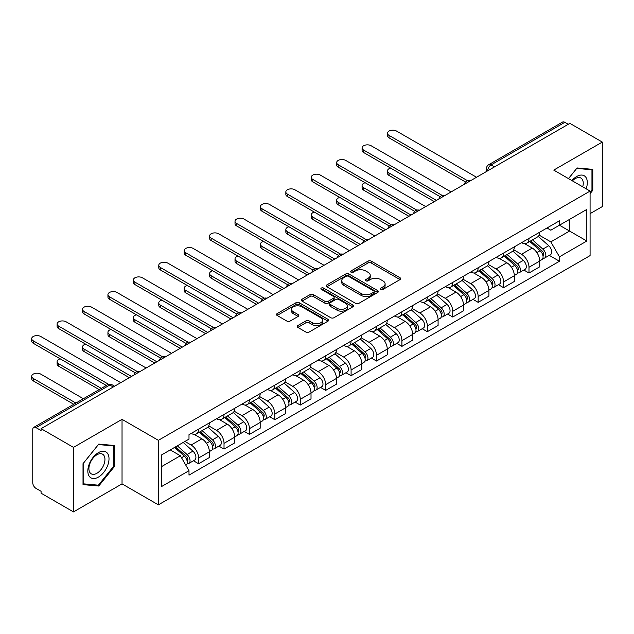 <?xml version="1.0" encoding="UTF-8"?>
<svg xmlns="http://www.w3.org/2000/svg" width="634" height="634" viewBox="0 0 634 634"><rect width="100%" height="100%" fill="white"/><g stroke="black" fill="none" stroke-linecap="round" stroke-linejoin="round"><path stroke-width="0.95" d="M380.788 289.397A1.585 0.911 0 0 0 383.023 289.397L400.014 279.586A2.259 1.308 0 0 0 400.68 278.659A2.259 1.308 0 0 0 400.014 277.74L371.231 261.121A2.259 1.308 0 0 0 368.037 261.121L351.046 270.932A1.585 0.911 0 0 0 350.578 271.574A1.585 0.911 0 0 0 351.046 272.224A1.585 0.911 0 0 0 353.281 272.224L355.484 270.956A7.236 4.176 0 0 1 365.715 270.956L368.116 272.335A7.236 4.176 0 0 1 370.232 275.291A7.236 4.176 0 0 1 368.116 278.247L365.913 279.515A1.585 0.911 0 0 0 365.453 280.165A1.585 0.911 0 0 0 365.913 280.807A1.585 0.911 0 0 0 368.156 280.807L370.351 279.539A7.236 4.176 0 0 1 380.59 279.539L382.984 280.925A7.236 4.176 0 0 1 385.107 283.881A7.236 4.176 0 0 1 382.984 286.83L380.788 288.105A1.585 0.911 0 0 0 380.321 288.747A1.585 0.911 0 0 0 380.788 289.397L380.788 288.105M297.837 325.559A2.259 1.308 0 0 0 297.172 326.486A2.259 1.308 0 0 0 297.837 327.406L305.913 332.073A2.259 1.308 0 0 0 309.107 332.073L327.976 321.176A2.259 1.308 0 0 0 328.642 320.249A2.259 1.308 0 0 0 327.976 319.33L299.193 302.711A2.259 1.308 0 0 0 295.999 302.711L277.129 313.608A2.259 1.308 0 0 0 276.464 314.527A2.259 1.308 0 0 0 277.129 315.455L286.877 321.081A2.259 1.308 0 0 0 290.079 321.081L298.154 316.421A2.259 1.308 0 0 0 298.82 315.502A2.259 1.308 0 0 0 298.154 314.575L293.32 311.785A6.047 3.495 0 0 1 291.545 309.313A6.047 3.495 0 0 1 295.278 306.087A6.047 3.495 0 0 1 301.871 306.84L320.82 317.785A6.047 3.495 0 0 1 322.595 320.249A6.047 3.495 0 0 1 318.862 323.483A6.047 3.495 0 0 1 312.269 322.722L309.107 320.899A2.259 1.308 0 0 0 305.913 320.899L297.837 325.559L297.837 327.406M158.365 440.329L122.037 419.351L73.489 447.382L41.075 428.663L569.879 123.361L602.3 142.079L553.751 170.102L590.08 191.08L158.365 440.329L158.365 504.846L590.08 255.605L590.08 191.08M355.642 303.361A2.259 1.308 0 0 0 358.836 303.361L377.706 292.464A2.259 1.308 0 0 0 378.371 291.545A2.259 1.308 0 0 0 377.706 290.618L348.922 273.999A2.259 1.308 0 0 0 345.728 273.999L326.859 284.896A2.259 1.308 0 0 0 326.193 285.815A2.259 1.308 0 0 0 326.859 286.742L355.642 303.361M321.977 289.738A1.585 0.911 0 0 1 323.578 289.96L323.578 288.082L352.845 304.978A2.259 1.308 0 0 1 353.503 305.897A2.259 1.308 0 0 1 352.845 306.816L333.975 317.713A2.259 1.308 0 0 1 330.774 317.713L301.99 301.095L301.99 299.248A2.259 1.308 0 0 0 301.332 300.175A2.259 1.308 0 0 0 301.99 301.095M301.99 299.248L310.066 294.588A2.259 1.308 0 0 1 313.267 294.588L324.941 301.324A2.259 1.308 0 0 0 328.135 301.324L333.492 298.234A2.259 1.308 0 0 0 334.158 297.314A2.259 1.308 0 0 0 333.492 296.387L321.343 289.373A1.585 0.911 0 0 1 320.875 288.724A1.585 0.911 0 0 1 321.858 287.884A1.585 0.911 0 0 1 323.578 288.082M73.489 447.382L73.489 511.907L41.075 493.189L41.075 491.302L36.019 488.394A4.604 2.663 -120 0 1 32.762 482.743L32.762 429.511A4.604 2.663 -120 0 1 33.721 427.403L107.518 384.79A4.604 2.663 60 0 1 109.817 385.02L36.019 427.633A4.604 2.663 -120 0 0 33.721 427.403M590.08 213.65L602.3 206.597L602.3 142.079M73.489 511.907L122.037 483.877L158.365 504.846M41.075 428.663L41.075 430.541L36.019 427.633M494.457 166.908L491.033 164.935A4.604 2.663 60 0 0 488.727 164.705L562.524 122.093A4.604 2.663 60 0 1 564.831 122.322L491.033 164.935A4.604 2.663 120 0 0 487.776 170.578L487.776 170.76M568.254 124.296L564.831 122.322M528.986 238.392A10.596 6.118 60 0 1 526.799 243.147L537.545 236.942A10.596 6.118 -120 0 0 539.74 232.179M513.73 249.804L521.497 254.282A10.596 6.118 60 0 1 528.994 267.263L539.74 261.057A10.596 6.118 -120 0 0 532.251 248.076L524.556 243.63M539.74 261.057L539.74 266.795L528.994 273L523.835 270.029M526.799 243.147A10.596 6.118 60 0 1 521.576 242.671M528.994 267.263L528.994 273M503.578 253.061A10.596 6.118 60 0 1 501.383 257.816L512.129 251.611A10.596 6.118 -120 0 0 514.325 246.856M498.419 284.698L503.578 287.678L514.325 281.464L514.325 275.727A10.596 6.118 -120 0 0 506.835 262.753L499.14 258.307M501.383 257.816A10.596 6.118 60 0 1 496.16 257.341M488.315 264.473L496.081 268.959A10.596 6.118 60 0 1 503.578 281.94L503.578 287.678M478.163 267.738A10.596 6.118 60 0 1 475.968 272.493L486.722 266.288A10.596 6.118 -120 0 0 488.917 261.525M473.004 299.375L478.163 302.347L488.917 296.141L488.917 290.404A10.596 6.118 -120 0 0 481.42 277.423L473.725 272.977M475.968 272.493A10.596 6.118 60 0 1 470.753 272.018M462.899 279.15L470.666 283.628A10.596 6.118 60 0 1 478.163 296.609L478.163 302.347M452.747 282.407A10.596 6.118 60 0 1 450.552 287.162L461.306 280.957A10.596 6.118 -120 0 0 463.502 276.202M447.596 314.044L452.747 317.024L463.502 310.811L463.502 305.073A10.596 6.118 -120 0 0 456.004 292.092L448.309 287.654M450.552 287.162A10.596 6.118 60 0 1 445.337 286.687M437.492 293.819L445.25 298.305A10.596 6.118 60 0 1 452.747 311.286L452.747 317.024M427.332 297.077A10.596 6.118 60 0 1 425.137 301.839L435.891 295.626A10.596 6.118 -120 0 0 438.086 290.871M422.181 328.713L427.332 331.693L438.086 325.488L438.086 319.75A10.596 6.118 -120 0 0 430.589 306.769L422.894 302.323M425.137 301.839A10.596 6.118 60 0 1 419.922 301.356M412.076 308.489L419.843 312.974A10.596 6.118 60 0 1 427.332 325.955L427.332 331.693M401.916 311.754A10.596 6.118 60 0 1 399.721 316.509L410.475 310.303A10.596 6.118 -120 0 0 412.671 305.548M396.765 343.39L401.916 346.362L412.671 340.157L412.671 334.419A10.596 6.118 -120 0 0 405.181 321.438L397.478 317M399.721 316.509A10.596 6.118 60 0 1 394.507 316.033M386.661 323.166L394.427 327.651A10.596 6.118 60 0 1 401.916 340.624L401.916 346.362M376.509 326.423A10.596 6.118 60 0 1 374.314 331.186L385.06 324.973A10.596 6.118 -120 0 0 387.255 320.218M371.35 358.059L376.509 361.039L387.255 354.834L387.255 349.096A10.596 6.118 -120 0 0 379.766 336.115L372.071 331.669M374.314 331.186A10.596 6.118 60 0 1 369.091 330.702M361.245 337.835L369.012 342.32A10.596 6.118 60 0 1 376.509 355.302L376.509 361.039M351.093 341.1A10.596 6.118 60 0 1 348.898 345.855L359.652 339.65A10.596 6.118 -120 0 0 361.84 334.887M345.934 372.737L351.093 375.708L361.84 369.503L361.84 363.765A10.596 6.118 -120 0 0 354.351 350.784L346.655 346.346M348.898 345.855A10.596 6.118 60 0 1 343.676 345.379M335.83 352.512L343.596 356.997A10.596 6.118 60 0 1 351.093 369.971L351.093 375.708M325.678 355.769A10.596 6.118 60 0 1 323.483 360.532L334.237 354.319A10.596 6.118 -120 0 0 336.432 349.564M320.519 387.406L325.678 390.386L336.432 384.172L336.432 378.443A10.596 6.118 -120 0 0 328.935 365.461L321.24 361.015M323.483 360.532A10.596 6.118 60 0 1 318.268 360.049M310.414 367.181L318.181 371.667A10.596 6.118 60 0 1 325.678 384.648L325.678 390.386M300.262 370.446A10.596 6.118 60 0 1 298.067 375.201L308.821 368.996A10.596 6.118 -120 0 0 311.017 364.233M295.111 402.083L300.262 405.055L311.017 398.849L311.017 393.112A10.596 6.118 -120 0 0 303.52 380.131L295.824 375.685M298.067 375.201A10.596 6.118 60 0 1 292.853 374.726M285.007 381.858L292.765 386.336A10.596 6.118 60 0 1 300.262 399.317L300.262 405.055M274.847 385.115A10.596 6.118 60 0 1 272.652 389.87L283.406 383.665A10.596 6.118 -120 0 0 285.601 378.91M269.696 416.752L274.847 419.732L285.601 413.519L285.601 407.781A10.596 6.118 -120 0 0 278.104 394.808L270.409 390.362M272.652 389.87A10.596 6.118 60 0 1 267.437 389.395M259.591 396.527L267.358 401.013A10.596 6.118 60 0 1 274.847 413.994L274.847 419.732M249.431 399.792A10.596 6.118 60 0 1 247.236 404.547L257.99 398.342A10.596 6.118 -120 0 0 260.186 393.579M244.28 431.429L249.431 434.401L260.186 428.196L260.186 422.458A10.596 6.118 -120 0 0 252.697 409.477L244.993 405.031M247.236 404.547A10.596 6.118 60 0 1 242.022 404.072M234.176 411.204L241.942 415.682A10.596 6.118 60 0 1 249.431 428.663L249.431 434.401M224.024 414.462A10.596 6.118 60 0 1 221.829 419.217L232.575 413.011A10.596 6.118 -120 0 0 234.77 408.256M218.865 446.098L224.024 449.078L234.77 442.865L234.77 437.127A10.596 6.118 -120 0 0 227.281 424.146L219.586 419.708M221.829 419.217A10.596 6.118 60 0 1 216.606 418.741M208.76 425.874L216.527 430.359A10.596 6.118 60 0 1 224.024 443.34L224.024 449.078M198.608 429.131A10.596 6.118 60 0 1 196.413 433.894L207.167 427.681A10.596 6.118 -120 0 0 209.355 422.926M193.449 460.767L198.608 463.747L209.363 457.542L209.363 451.804A10.596 6.118 -120 0 0 201.866 438.823L194.17 434.377M196.413 433.894A10.596 6.118 60 0 1 191.191 433.41M184.922 441.454L191.111 445.028A10.596 6.118 60 0 1 198.608 458.01L198.608 463.747M546.991 227.994L550.819 230.205L586.822 209.418L569.554 219.388L569.554 231.053L550.819 241.871L539.146 235.127M161.622 466.569L180.357 455.751L188.995 470.705L161.622 486.508L161.622 454.903L188.995 439.1L188.995 434.686L559.457 220.798L559.457 225.221L586.822 241.023L559.457 256.825L550.819 241.871M586.822 209.418L586.822 241.023M188.995 470.705L188.995 475.128L559.457 261.248L559.457 256.825M590.08 193.663L592.766 190.319L592.766 169.357L577.051 167.955L568.484 178.606M122.037 419.351L122.037 483.877M83.022 484.622L98.745 486.024L114.461 466.466L114.461 445.504L98.745 444.101L83.022 463.66L83.022 484.622M180.357 455.751L170.261 449.918M549.25 255.351L559.457 261.248M591.958 189.851L592.766 190.319M97.081 485.065L98.745 486.024M113.652 465.998L114.461 466.466M381.422 289.619L382.984 288.716A7.236 4.176 0 0 0 385.107 285.76L385.107 283.881M370.232 275.291L370.232 277.177A7.236 4.176 0 0 1 368.116 280.125L366.547 281.028M399.983 279.602L371.231 262.999A2.259 1.308 0 0 0 368.037 262.999L351.68 272.446M377.682 292.48L348.922 275.877A2.259 1.308 0 0 0 345.728 275.877L326.89 286.758M373.711 292.187A1.585 0.911 0 0 0 374.171 291.545A1.585 0.911 0 0 0 373.711 290.895L348.446 276.305A1.585 0.911 0 0 0 346.204 276.305L343.89 277.644A7.236 4.176 0 0 0 341.766 280.6A7.236 4.176 0 0 0 343.89 283.557L361.158 293.526A7.236 4.176 0 0 0 371.389 293.526L373.711 292.187L373.711 294.065A1.585 0.911 0 0 0 374.171 293.423L374.171 291.545M341.766 280.6L341.766 282.479A7.236 4.176 0 0 0 343.89 285.435L343.89 283.557M373.711 294.065L371.389 295.404A7.236 4.176 0 0 1 361.158 295.404L343.89 285.435M302.022 301.11L310.066 296.466L310.066 294.588M334.158 297.314L334.158 299.193A2.259 1.308 0 0 1 333.492 300.112L328.135 303.211A2.259 1.308 0 0 1 324.941 303.211L313.267 296.466A2.259 1.308 0 0 0 310.066 296.466M323.578 289.96L352.813 306.84M337.05 308.322A6.047 3.495 0 0 0 343.644 309.075A6.047 3.495 0 0 0 347.377 305.85A6.047 3.495 0 0 0 345.609 303.385L338.928 299.525A2.259 1.308 0 0 0 335.735 299.525L330.377 302.616A2.259 1.308 0 0 0 329.712 303.543A2.259 1.308 0 0 0 330.377 304.463L337.05 308.322L337.05 310.2A6.047 3.495 0 0 0 343.644 310.961A6.047 3.495 0 0 0 347.377 307.736L347.377 305.85M329.712 303.543L329.712 305.422A2.259 1.308 0 0 0 330.377 306.349L330.377 304.463M337.05 310.2L330.377 306.349M322.595 320.249L322.595 322.135A6.047 3.495 0 0 1 318.862 325.361A6.047 3.495 0 0 1 312.269 324.6L309.107 322.777A2.259 1.308 0 0 0 305.913 322.777L297.861 327.429M291.545 309.313L291.545 311.191A6.047 3.495 0 0 0 293.32 313.664L293.32 311.785M298.123 316.437L293.32 313.664M327.944 321.192L299.193 304.589A2.259 1.308 0 0 0 295.999 304.589L277.153 315.47L277.129 313.608M529.723 241.459L540.081 250.699A5.761 3.329 60 0 1 541.888 259.599L539.74 260.843M530 241.697L534.874 244.518M390.584 168.073A5.302 3.059 -0 0 0 387.501 170.855A5.302 3.059 -0 0 0 389.046 173.019L436.454 200.392M530.769 240.849L542.292 251.135A2.766 1.593 60 0 1 543.164 255.407A2.766 1.593 60 0 1 542.91 255.51M532.497 239.858L542.847 249.099A5.761 3.329 60 0 1 544.661 258.006A5.761 3.329 60 0 1 542.918 258.189M538.266 236.387L548.719 245.715A5.761 3.329 60 0 1 550.526 254.614L544.661 258.006M434.338 201.612L389.046 175.467A5.302 3.059 180 0 1 387.501 173.304L387.501 170.855M465.578 182.029L389.046 137.847A5.302 3.059 180 0 1 387.501 135.684L387.501 133.235A5.302 3.059 -0 0 0 389.046 135.399L467.686 180.793M476.53 177.251L396.543 131.072A5.302 3.059 -0 0 0 390.766 130.406A5.302 3.059 -0 0 0 387.501 133.235M504.307 256.128L514.665 265.369A5.761 3.329 60 0 1 516.472 274.276L514.325 275.513M504.585 256.374L509.459 259.187M365.176 182.75A5.302 3.059 -0 0 0 362.085 185.532A5.302 3.059 -0 0 0 363.639 187.696L411.038 215.061M505.353 255.526L516.876 265.804A2.766 1.593 60 0 1 517.748 270.084A2.766 1.593 60 0 1 517.495 270.179M507.081 254.527L517.439 263.768A5.761 3.329 60 0 1 519.246 272.675A5.761 3.329 60 0 1 517.502 272.858M512.858 251.064L523.304 260.384A5.761 3.329 60 0 1 525.111 269.291L519.246 272.675M408.922 216.289L363.639 190.137A5.302 3.059 180 0 1 362.085 187.973L362.085 185.532M478.9 270.797L489.25 280.038A5.761 3.329 60 0 1 491.065 288.946L488.909 290.19M479.169 271.043L484.043 273.856M339.761 197.42A5.302 3.059 -0 0 0 336.67 200.201A5.302 3.059 -0 0 0 338.223 202.365L385.63 229.738M479.938 270.195L491.461 280.482A2.766 1.593 60 0 1 492.333 284.753A2.766 1.593 60 0 1 492.079 284.856M481.666 269.204L492.024 278.445A5.761 3.329 60 0 1 493.831 287.353A5.761 3.329 60 0 1 492.087 287.535M487.443 265.733L497.888 275.053A5.761 3.329 60 0 1 499.695 283.961L493.831 287.353M383.507 230.958L338.223 204.814A5.302 3.059 180 0 1 336.67 202.65L336.67 200.201M586.165 188.813A14.978 8.646 120 0 0 585.895 177.322A14.978 8.646 120 0 0 571.923 180.595M582.733 186.832A11.341 6.546 120 0 0 582.178 179.232A11.341 6.546 120 0 0 580.91 178.051A11.341 6.546 120 0 0 572.391 180.864M568.516 178.63L576.726 168.422L591.958 169.777L591.958 190.089L590.08 192.419M590.943 169.199L591.958 169.777M107.59 453.469A14.978 8.646 120 0 0 93.119 457.344A14.978 8.646 120 0 0 89.243 476.285A14.978 8.646 120 0 0 103.714 472.409A14.978 8.646 120 0 0 107.59 453.469M103.873 455.378A11.341 6.546 120 0 0 102.597 454.198A11.341 6.546 120 0 0 92.049 459.491A11.341 6.546 120 0 0 89.988 472.655A11.341 6.546 120 0 0 91.264 473.836A11.341 6.546 120 0 0 101.812 468.542A11.341 6.546 120 0 0 103.873 455.378M98.413 485.184L83.181 483.821L83.181 463.517L98.413 444.569L113.652 445.924L113.652 466.236L98.413 485.184M112.638 445.345L113.652 445.924M440.162 196.698L363.639 152.517A5.302 3.059 180 0 1 362.085 150.353L362.085 147.904A5.302 3.059 -0 0 0 363.639 150.068L442.27 195.47M451.115 191.928L371.128 145.741A5.302 3.059 -0 0 0 365.358 145.083A5.302 3.059 -0 0 0 362.085 147.904M414.755 211.376L338.223 167.186A5.302 3.059 180 0 1 336.67 165.022L336.67 162.581A5.302 3.059 -0 0 0 338.223 164.745L416.855 210.139M425.707 206.597L345.712 160.418A5.302 3.059 -0 0 0 339.943 159.752A5.302 3.059 -0 0 0 336.67 162.581M453.484 285.474L463.842 294.715A5.761 3.329 60 0 1 465.649 303.623L463.502 304.859M453.754 285.72L458.628 288.533M314.345 212.097A5.302 3.059 -0 0 0 311.254 214.878A5.302 3.059 -0 0 0 312.808 217.042L360.215 244.407M454.53 284.872L466.053 295.151A2.766 1.593 60 0 1 466.917 299.43A2.766 1.593 60 0 1 466.664 299.525M456.25 283.873L466.608 293.114A5.761 3.329 60 0 1 468.415 302.022A5.761 3.329 60 0 1 466.679 302.204M462.027 280.41L472.473 289.73A5.761 3.329 60 0 1 474.28 298.638L468.415 302.022M358.099 245.635L312.808 219.483A5.302 3.059 180 0 1 311.254 217.319L311.254 214.878M428.069 300.144L438.427 309.384A5.761 3.329 60 0 1 440.234 318.292L438.086 319.536M428.346 300.389L433.22 303.203M288.93 226.766A5.302 3.059 -0 0 0 285.839 229.548A5.302 3.059 -0 0 0 287.392 231.711L334.8 259.084M429.115 299.541L440.638 309.828A2.766 1.593 60 0 1 441.502 314.099A2.766 1.593 60 0 1 441.256 314.202M430.835 298.551L441.193 307.791A5.761 3.329 60 0 1 443 316.691A5.761 3.329 60 0 1 441.264 316.881M436.612 295.079L447.057 304.399A5.761 3.329 60 0 1 448.864 313.307L443 316.691M332.684 260.305L287.392 234.16A5.302 3.059 180 0 1 285.839 231.996L285.839 229.548M402.653 314.821L413.011 324.061A5.761 3.329 60 0 1 414.818 332.969L412.671 334.205M402.931 315.066L407.805 317.88M263.514 241.443A5.302 3.059 -0 0 0 260.423 244.225A5.302 3.059 -0 0 0 261.977 246.388L309.384 273.753M403.7 314.218L415.222 324.497A2.766 1.593 60 0 1 416.094 328.777A2.766 1.593 60 0 1 415.841 328.872M405.427 313.22L415.777 322.46A5.761 3.329 60 0 1 417.584 331.368A5.761 3.329 60 0 1 415.849 331.55M411.197 309.757L421.642 319.076A5.761 3.329 60 0 1 423.457 327.984L417.584 331.368M307.268 274.974L261.977 248.829A5.302 3.059 180 0 1 260.423 246.666L260.423 244.225M389.339 226.045L312.808 181.863A5.302 3.059 180 0 1 311.254 179.699L311.254 177.251A5.302 3.059 -0 0 0 312.808 179.414L391.44 224.816M400.292 221.274L320.305 175.087A5.302 3.059 -0 0 0 314.527 174.429A5.302 3.059 -0 0 0 311.254 177.251M363.924 240.722L287.392 196.532A5.302 3.059 180 0 1 285.839 194.369L285.839 191.928A5.302 3.059 -0 0 0 287.392 194.091L366.024 239.486M374.876 235.943L294.889 189.764A5.302 3.059 -0 0 0 289.112 189.098A5.302 3.059 -0 0 0 285.839 191.928M338.508 255.391L261.977 211.209A5.302 3.059 180 0 1 260.423 209.046L260.423 206.597A5.302 3.059 -0 0 0 261.977 208.76L340.616 254.163M349.461 250.62L269.474 204.433A5.302 3.059 -0 0 0 263.696 203.776A5.302 3.059 -0 0 0 260.423 206.597M377.238 329.49L387.596 338.73A5.761 3.329 60 0 1 389.403 347.638L387.255 348.882M377.515 329.735L382.389 332.549M238.107 256.112A5.302 3.059 -0 0 0 235.016 258.894A5.302 3.059 -0 0 0 236.561 261.057L283.969 288.43M378.284 328.887L389.807 339.174A2.766 1.593 60 0 1 390.679 343.446A2.766 1.593 60 0 1 390.425 343.549M380.012 327.889L390.37 337.129A5.761 3.329 60 0 1 392.177 346.037A5.761 3.329 60 0 1 390.433 346.227M385.781 324.426L396.234 333.746A5.761 3.329 60 0 1 398.041 342.653L392.177 346.037M281.853 289.651L236.561 263.506A5.302 3.059 180 0 1 235.016 261.343L235.016 258.894M313.093 270.06L236.561 225.878A5.302 3.059 180 0 1 235.016 223.715L235.016 221.274A5.302 3.059 -0 0 0 236.561 223.437L315.201 268.832M324.045 265.289L244.058 219.11A5.302 3.059 -0 0 0 238.281 218.445A5.302 3.059 -0 0 0 235.016 221.274M351.822 344.167L362.18 353.407A5.761 3.329 60 0 1 363.987 362.315L361.84 363.551M352.1 344.413L356.974 347.226M212.691 270.789A5.302 3.059 -0 0 0 209.6 273.563A5.302 3.059 -0 0 0 211.154 275.727L258.561 303.1M352.869 343.565L364.392 353.843A2.766 1.593 60 0 1 365.263 358.115A2.766 1.593 60 0 1 365.01 358.218M354.596 342.566L364.954 351.807A5.761 3.329 60 0 1 366.761 360.714A5.761 3.329 60 0 1 365.018 360.897M360.374 339.095L370.819 348.423A5.761 3.329 60 0 1 372.626 357.322L366.761 360.714M256.437 304.32L211.154 278.175A5.302 3.059 180 0 1 209.6 276.012L209.6 273.563M287.678 284.737L211.154 240.555A5.302 3.059 180 0 1 209.6 238.392L209.6 235.943A5.302 3.059 -0 0 0 211.154 238.107L289.786 283.509M298.638 279.959L218.643 233.78A5.302 3.059 -0 0 0 212.873 233.114A5.302 3.059 -0 0 0 209.6 235.943M326.415 358.836L336.765 368.077A5.761 3.329 60 0 1 338.58 376.984L336.424 378.229M326.684 359.082L331.558 361.895M187.276 285.458A5.302 3.059 -0 0 0 184.185 288.24A5.302 3.059 -0 0 0 185.738 290.404L233.146 317.769M327.453 358.234L338.984 368.512A2.766 1.593 60 0 1 339.848 372.792A2.766 1.593 60 0 1 339.594 372.895M329.181 357.235L339.539 366.476A5.761 3.329 60 0 1 341.346 375.383A5.761 3.329 60 0 1 339.61 375.574M334.958 353.772L345.403 363.092A5.761 3.329 60 0 1 347.21 371.999L341.346 375.383M231.022 318.997L185.738 292.845A5.302 3.059 180 0 1 184.185 290.681L184.185 288.24M262.27 299.406L185.738 255.225A5.302 3.059 180 0 1 184.185 253.061L184.185 250.62A5.302 3.059 -0 0 0 185.738 252.776L264.37 298.178M273.222 294.636L193.227 248.457A5.302 3.059 -0 0 0 187.458 247.791A5.302 3.059 -0 0 0 184.185 250.62M300.999 373.513L311.357 382.754A5.761 3.329 60 0 1 313.164 391.654L311.017 392.898M301.269 373.751L306.151 376.572M161.86 300.128A5.302 3.059 -0 0 0 158.769 302.909A5.302 3.059 -0 0 0 160.323 305.073L207.73 332.446M302.046 372.903L313.568 383.19A2.766 1.593 60 0 1 314.432 387.461A2.766 1.593 60 0 1 314.179 387.564M303.765 371.912L314.123 381.153A5.761 3.329 60 0 1 315.93 390.061A5.761 3.329 60 0 1 314.195 390.243M309.543 368.441L319.988 377.769A5.761 3.329 60 0 1 321.795 386.669L315.93 390.061M205.614 333.666L160.323 307.522A5.302 3.059 180 0 1 158.769 305.358L158.769 302.909M236.854 314.084L160.323 269.902A5.302 3.059 180 0 1 158.769 267.738L158.769 265.289A5.302 3.059 -0 0 0 160.323 267.453L238.955 312.847M247.807 309.305L167.82 263.126A5.302 3.059 -0 0 0 162.042 262.46A5.302 3.059 -0 0 0 158.769 265.289M275.584 388.182L285.942 397.423A5.761 3.329 60 0 1 287.749 406.331L285.601 407.567M275.861 388.428L280.735 391.241M136.445 314.805A5.302 3.059 -0 0 0 133.354 317.586A5.302 3.059 -0 0 0 134.907 319.75L182.315 347.115M276.63 387.58L288.153 397.859A2.766 1.593 60 0 1 289.017 402.138A2.766 1.593 60 0 1 288.771 402.233M278.35 386.582L288.708 395.822A5.761 3.329 60 0 1 290.515 404.73A5.761 3.329 60 0 1 288.779 404.912M284.127 383.118L294.572 392.438A5.761 3.329 60 0 1 296.379 401.346L290.515 404.73M180.199 348.343L134.907 322.191A5.302 3.059 180 0 1 133.354 320.027L133.354 317.586M211.439 328.753L134.907 284.571A5.302 3.059 180 0 1 133.354 282.407L133.354 279.959A5.302 3.059 -0 0 0 134.907 282.122L213.539 327.524M222.391 323.982L142.404 277.795A5.302 3.059 -0 0 0 136.627 277.137A5.302 3.059 -0 0 0 133.354 279.959M250.168 402.852L260.526 412.092A5.761 3.329 60 0 1 262.333 421L260.186 422.244M250.446 403.097L255.32 405.911M111.029 329.474A5.302 3.059 -0 0 0 107.938 332.256A5.302 3.059 -0 0 0 109.492 334.419L156.899 361.792M251.215 402.249L262.738 412.536A2.766 1.593 60 0 1 263.609 416.807A2.766 1.593 60 0 1 263.356 416.91M252.942 401.259L263.292 410.499A5.761 3.329 60 0 1 265.107 419.407A5.761 3.329 60 0 1 263.364 419.589M258.712 397.787L269.157 407.107A5.761 3.329 60 0 1 270.972 416.015L265.107 419.407M154.783 363.013L109.492 336.868A5.302 3.059 180 0 1 107.938 334.704L107.938 332.256M186.024 343.43L109.492 299.24A5.302 3.059 180 0 1 107.938 297.077L107.938 294.636A5.302 3.059 -0 0 0 109.492 296.799L188.132 342.194M196.976 338.651L116.989 292.472A5.302 3.059 -0 0 0 111.212 291.806A5.302 3.059 -0 0 0 107.938 294.636M224.753 417.529L235.111 426.769A5.761 3.329 60 0 1 236.918 435.677L234.77 436.913M225.03 417.774L229.904 420.588M85.622 344.151A5.302 3.059 -0 0 0 82.531 346.933A5.302 3.059 -0 0 0 84.076 349.096L131.484 376.461M225.799 416.926L237.322 427.205A2.766 1.593 60 0 1 238.194 431.485A2.766 1.593 60 0 1 237.94 431.58M227.527 415.928L237.885 425.168A5.761 3.329 60 0 1 239.692 434.076A5.761 3.329 60 0 1 237.948 434.258M233.296 412.465L243.749 421.784A5.761 3.329 60 0 1 245.556 430.692L239.692 434.076M129.368 377.69L84.076 351.537A5.302 3.059 180 0 1 82.531 349.374L82.531 346.933M160.608 358.099L84.076 313.917A5.302 3.059 180 0 1 82.531 311.754L82.531 309.305A5.302 3.059 -0 0 0 84.076 311.468L162.716 356.871M171.56 353.328L91.573 307.141A5.302 3.059 -0 0 0 85.796 306.484A5.302 3.059 -0 0 0 82.531 309.305M199.345 432.198L209.696 441.438A5.761 3.329 60 0 1 211.502 450.346L209.355 451.59M199.615 432.443L204.489 435.257M60.206 358.82A5.302 3.059 -0 0 0 57.115 361.602A5.302 3.059 -0 0 0 58.669 363.765L101.305 388.38M200.384 431.596L211.907 441.882A2.766 1.593 60 0 1 212.778 446.154A2.766 1.593 60 0 1 212.525 446.257M202.111 430.605L212.469 439.845A5.761 3.329 60 0 1 214.276 448.745A5.761 3.329 60 0 1 212.533 448.935M207.889 427.134L218.334 436.454A5.761 3.329 60 0 1 220.141 445.361L214.276 448.745M99.181 389.601L58.669 366.214A5.302 3.059 180 0 1 57.115 364.051L57.115 361.602M135.193 372.776L58.669 328.586A5.302 3.059 180 0 1 57.115 326.423L57.115 323.982A5.302 3.059 -0 0 0 58.669 326.145L137.301 371.54M146.153 367.997L66.158 321.818A5.302 3.059 -0 0 0 60.389 321.153A5.302 3.059 -0 0 0 57.115 323.982M174.564 447.438L184.28 456.115A5.761 3.329 60 0 1 186.095 465.023L185.81 465.182M174.659 447.382L179.073 449.934M83.379 398.731L40.742 374.115A5.302 3.059 -0 0 0 34.973 373.45A5.302 3.059 -0 0 0 31.7 376.279A5.302 3.059 -0 0 0 33.253 378.443L75.89 403.058M175.602 446.835L186.499 456.551A2.766 1.593 60 0 1 187.363 460.831A2.766 1.593 60 0 1 187.109 460.926M177.33 445.837L187.054 454.515A5.761 3.329 60 0 1 188.861 463.422A5.761 3.329 60 0 1 187.125 463.605M183.194 442.453L192.918 451.131A5.761 3.329 60 0 1 194.725 460.038L188.861 463.422M73.774 404.278L33.253 380.883A5.302 3.059 180 0 1 31.7 378.72L31.7 376.279M106.353 385.464L33.253 343.263A5.302 3.059 180 0 1 31.7 341.1L31.7 338.651A5.302 3.059 -0 0 0 33.253 340.815L108.628 384.331M120.737 382.674L40.742 336.488A5.302 3.059 -0 0 0 34.973 335.83A5.302 3.059 -0 0 0 31.7 338.651M487.934 170.665L487.776 170.578A4.604 2.663 0 0 1 486.421 168.692L486.421 171.545M224.024 443.34L234.77 437.127M249.431 428.663L260.186 422.458M274.847 413.994L285.601 407.781M300.262 399.317L311.017 393.112M325.678 384.648L336.432 378.443M351.093 369.971L361.84 363.765M376.509 355.302L387.255 349.096M401.916 340.624L412.671 334.419M427.332 325.955L438.086 319.75M452.747 311.286L463.502 305.073M478.163 296.609L488.917 290.404M503.578 281.94L514.325 275.727M198.608 458.01L209.363 451.804M191.111 445.028L201.866 438.823M216.527 430.359L227.281 424.146M241.942 415.682L252.697 409.477M267.358 401.013L278.104 394.808M292.765 386.336L303.52 380.131M318.181 371.667L328.935 365.461M343.596 356.997L354.351 350.784M369.012 342.32L379.766 336.115M394.427 327.651L405.181 321.438M419.843 312.974L430.589 306.769M445.25 298.305L456.004 292.092M470.666 283.628L481.42 277.423M496.081 268.959L506.835 262.753M521.497 254.282L532.251 248.076M469.897 181.086A4.604 2.663 120 0 0 467.86 182.259M444.482 195.755A4.604 2.663 120 0 0 442.445 196.936M419.066 210.433A4.604 2.663 120 0 0 417.029 211.605M393.651 225.102A4.604 2.663 120 0 0 391.614 226.283M368.235 239.779A4.604 2.663 120 0 0 366.198 240.952M342.82 254.448A4.604 2.663 120 0 0 340.791 255.621M317.412 269.125A4.604 2.663 120 0 0 315.375 270.298M291.997 283.794A4.604 2.663 120 0 0 289.96 284.967M266.581 298.471A4.604 2.663 120 0 0 264.544 299.644M241.166 313.141A4.604 2.663 120 0 0 239.129 314.313M215.75 327.81A4.604 2.663 120 0 0 213.721 328.991M190.335 342.487A4.604 2.663 120 0 0 188.306 343.66M164.927 357.156A4.604 2.663 120 0 0 162.89 358.337M139.512 371.833A4.604 2.663 120 0 0 137.475 373.006M113.24 386.994L109.817 385.02A4.604 2.663 120 0 1 112.123 384.79A4.604 4.604 0 0 0 107.518 384.79M382.984 288.716L382.984 286.83M365.913 280.807L365.913 279.515M368.116 280.125L368.116 278.247M351.046 272.224L351.046 270.932M368.037 262.999L368.037 261.121M371.231 262.999L371.231 261.121M400.014 279.586L400.014 277.74M326.859 286.742L326.859 284.896M345.728 275.877L345.728 273.999M348.922 275.877L348.922 273.999M377.706 292.464L377.706 290.618M361.158 295.404L361.158 293.526M371.389 295.404L371.389 293.526M313.267 296.466L313.267 294.588M324.941 303.211L324.941 301.324M328.135 303.211L328.135 301.324M333.492 300.112L333.492 298.234M352.845 306.816L352.845 304.978M305.913 322.777L305.913 320.899M309.107 322.777L309.107 320.899M312.269 324.6L312.269 322.722M298.154 316.421L298.154 314.575M295.999 304.589L295.999 302.711M299.193 304.589L299.193 302.711M327.976 321.176L327.976 319.33M540.081 250.699L536.855 252.562M543.734 254.147L542.696 254.741M548.719 245.715L542.847 249.099M389.046 175.467L389.046 173.019M389.046 135.399L389.046 137.847M514.665 265.369L511.44 267.231M518.319 268.816L517.281 269.418M523.304 260.384L517.439 263.768M363.639 190.137L363.639 187.696M489.25 280.038L486.024 281.908M492.903 283.493L491.865 284.087M497.888 275.053L492.024 278.445M338.223 204.814L338.223 202.365M363.639 150.068L363.639 152.517M338.223 164.745L338.223 167.186M463.842 294.715L460.609 296.577M467.488 298.162L466.45 298.765M472.473 289.73L466.608 293.114M312.808 219.483L312.808 217.042M438.427 309.384L435.193 311.254M442.08 312.831L441.042 313.434M447.057 304.399L441.193 307.791M287.392 234.16L287.392 231.711M413.011 324.061L409.778 325.924M416.665 327.509L415.627 328.103M421.642 319.076L415.777 322.46M261.977 248.829L261.977 246.388M312.808 179.414L312.808 181.863M287.392 194.091L287.392 196.532M261.977 208.76L261.977 211.209M387.596 338.73L384.37 340.593M391.249 342.178L390.211 342.78M396.234 333.746L390.37 337.129M236.561 263.506L236.561 261.057M236.561 223.437L236.561 225.878M362.18 353.407L358.955 355.27M365.834 356.855L364.796 357.449M370.819 348.423L364.954 351.807M211.154 278.175L211.154 275.727M211.154 238.107L211.154 240.555M336.765 368.077L333.539 369.939M340.418 371.524L339.38 372.126M345.403 363.092L339.539 366.476M185.738 292.845L185.738 290.404M185.738 252.776L185.738 255.225M311.357 382.754L308.124 384.616M315.003 386.201L313.965 386.795M319.988 377.769L314.123 381.153M160.323 307.522L160.323 305.073M160.323 267.453L160.323 269.902M285.942 397.423L282.709 399.285M289.595 400.87L288.557 401.473M294.572 392.438L288.708 395.822M134.907 322.191L134.907 319.75M134.907 282.122L134.907 284.571M260.526 412.092L257.293 413.962M264.18 415.547L263.142 416.142M269.157 407.107L263.292 410.499M109.492 336.868L109.492 334.419M109.492 296.799L109.492 299.24M235.111 426.769L231.886 428.632M238.764 430.217L237.726 430.819M243.749 421.784L237.885 425.168M84.076 351.537L84.076 349.096M84.076 311.468L84.076 313.917M209.696 441.438L206.47 443.309M213.349 444.886L212.311 445.488M218.334 436.454L212.469 439.845M58.669 366.214L58.669 363.765M58.669 326.145L58.669 328.586M184.28 456.115L181.498 457.724M187.933 459.563L186.895 460.157M192.918 451.131L187.054 454.515M33.253 380.883L33.253 378.443M33.253 340.815L33.253 343.263M470.285 180.856A4.604 4.604 0 0 0 464.373 184.272M444.87 195.534A4.604 4.604 0 0 0 438.958 198.949M419.454 210.203A4.604 4.604 0 0 0 413.542 213.618M394.039 224.88A4.604 4.604 0 0 0 388.127 228.295M368.631 239.549A4.604 4.604 0 0 0 362.719 242.965M343.216 254.226A4.604 4.604 0 0 0 337.304 257.634M317.8 268.895A4.604 4.604 0 0 0 311.888 272.311M292.385 283.572A4.604 4.604 0 0 0 286.473 286.98M266.969 298.242A4.604 4.604 0 0 0 261.057 301.657M241.554 312.911A4.604 4.604 0 0 0 235.642 316.326M216.146 327.588A4.604 4.604 0 0 0 210.234 331.003M190.731 342.257A4.604 4.604 0 0 0 184.819 345.673M165.315 356.934A4.604 4.604 0 0 0 159.403 360.35M139.9 371.603A4.604 4.604 0 0 0 133.988 375.019M114.588 386.217L112.123 384.79M488.727 164.705A4.604 4.604 0 0 0 486.421 168.692"/></g></svg>

